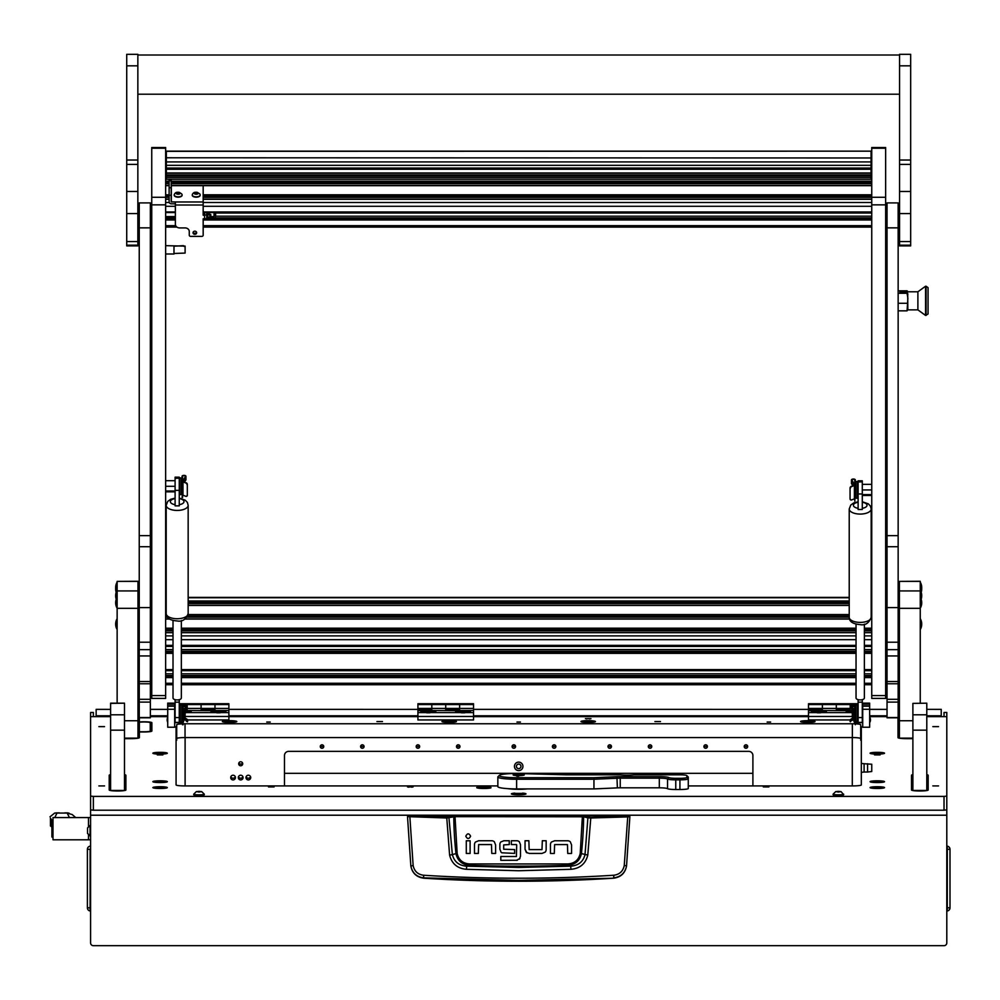 <?xml version="1.0" encoding="UTF-8"?>
<svg xmlns="http://www.w3.org/2000/svg" width="1000" height="1000" viewBox="0 0 1000 1000"><rect width="100%" height="100%" fill="white"/><g stroke="black" fill="none" stroke-linecap="round" stroke-linejoin="round"><path stroke-width="1.5" d="M518.7 764.075A2.288 2.288 0 0 1 520.988 766.375A2.288 2.288 0 0 1 518.7 768.662A2.288 2.288 0 0 1 516.4 766.375A2.288 2.288 0 0 1 518.7 764.075M518.7 770.612A4.237 4.237 0 0 1 514.45 766.375A4.237 4.237 0 0 1 518.7 762.138A4.237 4.237 0 0 1 522.938 766.375A4.237 4.237 0 0 1 518.7 770.612M93.362 716.637L93.362 712.475L90.588 712.487L90.588 796.075L93.362 796.413L944.025 796.413L946.8 796.075L946.8 712.487L944.025 712.475L944.025 716.637M96.15 709.388L110.6 709.388L96.15 709.35L96.15 715.788L110.6 715.788M926.787 715.788L941.237 715.788L941.237 709.35L926.787 709.35L941.237 709.388M284.488 773.325L752.9 773.325M946.8 809.7L946.8 942.9A2.775 2.775 0 0 1 944.025 945.675L93.362 945.675A2.775 2.775 0 0 1 90.588 942.9L90.588 809.7M90.588 806.538L90.588 735.975M946.8 735.425L946.8 806.538M941.237 715.788L941.237 716.637M96.15 716.637L96.15 715.788M946.8 846.562L947.288 846.15A3.2 3.2 0 0 1 950 849.312L950 907.825A3.2 3.2 0 0 1 947.288 910.987L947.288 846.15M90.588 846.562L90.588 849.312M90.588 910.575L90.113 910.987A3.2 3.2 0 0 1 87.387 907.825L87.387 849.312L90.113 849.312L90.113 910.987M90.113 846.15A3.2 3.2 0 0 0 87.387 849.312M408.2 815.65L629.188 815.65L629.875 816.625L626.538 866.025C625.125 873.162 620.825 877.225 613.625 878.2A1484.713 1484.713 0 0 1 423.762 878.2L423.725 877.862C416.525 876.925 412.225 872.913 410.825 865.812L407.512 816.625L446.6 817.987L454.988 816.65L583.612 816.787L587.9 817.837L585.013 854.613C583.2 861.762 578.413 865.612 570.65 866.175L567.612 865.325A1469.625 1469.625 0 0 1 518.7 866.15A1469.625 1469.625 0 0 1 469.775 865.325C462.188 864.762 457.575 860.85 455.962 853.6L452.375 854.613L448.888 817.15L408.2 815.65L407.512 816.625L408.212 815.938M571 869.3L570.65 866.175L518.7 867.463L466.737 866.175L466.4 869.3L518.7 870.75L571 869.3C579.987 868.475 585.588 863.75 587.788 855.1L590.788 817.987L627.725 816.912L624.25 865.5C623.075 871.225 619.6 874.475 613.837 875.238C550.413 879.225 486.987 879.225 423.562 875.238C417.8 874.475 414.325 871.237 413.137 865.5L410.85 866.025C412.262 873.162 416.562 877.212 423.762 878.2M478.65 840.75L475.5 842.013L478.65 840.75L491.688 840.75A3.925 3.925 0 0 1 494.338 841.775L495.6 844.925L494.338 841.775M525.05 849.25L525.05 840.738L528.875 840.738L529.15 849.6L541.987 849.6L542.325 840.738L546.15 840.738L546.15 849.575A3.825 3.825 0 0 1 545.138 852.163L541.987 853.425L529.275 853.425L526.312 852.387L525.05 849.25L527 852.9M554.625 840.775L551.462 842.025L554.625 840.775L567.65 840.775A3.925 3.925 0 0 1 570.3 841.8L571.562 844.938L570.3 841.8M499.875 849.137L501.112 852.312L499.875 849.137L499.875 844.412A3.65 3.65 0 0 1 500.812 841.975L503.9 840.738L509.25 840.738L509.25 844.562L503.7 844.912L503.7 849.225L514.612 849.575L514.612 853.4L501.725 852.788M519.362 841.812L520.5 844.7L519.362 841.812A3.862 3.862 0 0 0 516.688 840.738L511.337 840.738L511.337 844.562L516.4 844.562M517.337 860.25L500.812 860.325L500.812 856.5L516.413 856.5L516.688 844.925M516.538 860.325L519.913 858.5M613.625 878.2L518.7 880.4L423.725 877.862L423.562 875.238M624.25 865.5L626.562 865.812C625.163 872.913 620.862 876.925 613.663 877.862L613.837 875.238M629.188 815.65L629.875 816.625L627.725 816.912L627.575 816.225L590.662 817.288L582.4 815.962L454.988 815.962L448.888 817.15M495.6 844.925L495.6 853.438L491.775 853.438L491.488 844.575L478.65 844.575L478.325 853.438L474.5 853.438L474.5 844.587A3.825 3.825 0 0 1 475.5 842.013M470.112 840.775L470.112 853.438L466.287 853.438L466.287 840.775L470.112 840.775M470.6 836.2C469 833.1 467.4 833.1 465.8 836.2C467.4 839.287 469 839.287 470.6 836.2M541.987 853.425L545.138 852.163M571.562 844.938L571.562 853.462L567.737 853.462L567.45 844.587L554.625 844.587L554.288 853.462L550.462 853.462L550.462 844.613A3.825 3.825 0 0 1 551.462 842.025M503.9 840.738L500.812 841.975M520.5 844.7L520.5 856.275L519.388 859.188M413.137 865.5L409.825 816.225M582.4 815.962L580.225 853.475C578.7 860.05 574.475 863.55 567.562 863.962L469.825 863.962C462.938 863.562 458.713 860.062 457.163 853.475L455.962 853.6A370.725 370.725 0 0 1 453.787 816.787L453.175 816.1M587.788 855.1L581.425 853.6A370.725 370.725 0 0 0 583.612 816.787L584.212 816.1M590.662 817.288L590.788 817.987L587.9 817.837L588.5 817.15M446.725 817.288L449.6 855.1C451.825 863.763 457.425 868.5 466.4 869.3M469.825 863.962L469.775 865.325L466.737 866.175C458.988 865.625 454.212 861.775 452.375 854.613L449.6 855.1M567.562 863.962L567.612 865.325C575.237 864.737 579.837 860.825 581.425 853.6L580.225 853.475M51.962 827.1L50.462 825.938L50.462 818.125L51.9 820.362L53 820.35M52.925 820.35L53 819.25M90.588 817.562L88.5 817.562L88.5 826.575L88.5 817.562L53 817.562L53 839.8L88.5 839.8L88.5 834.862L88.5 839.8L90.588 839.8M50.462 818.125L50.462 825.938M50 816.812L54.675 813.062L56.9 812.987M66.75 812.975L72.175 814.55L75.725 817.562M54.675 813.062L68.963 813.062M57.013 813.062L54.763 817.562M69.425 817.562L67.175 813.062M53 837.025L51.9 837.025L51.9 820.35M90.062 836L90.062 825.438L87.525 827.962L87.525 833.475L90.588 836M518.7 768.625A2.25 2.25 0 0 0 520.95 766.375A2.25 2.25 0 0 0 518.7 764.125A2.25 2.25 0 0 0 516.438 766.375A2.25 2.25 0 0 0 518.7 768.625M514.85 793.125A7.3 0.887 0 0 0 511.4 793.875A7.3 0.887 0 0 0 518.7 794.762A7.3 0.887 0 0 0 525.988 793.875A7.3 0.887 0 0 0 522.537 793.125M266.762 722.05L270.238 722.05L266.762 722.05M516.962 722.05L520.438 722.05L516.962 722.05M767.15 722.05L770.625 722.05L767.15 722.05M98.863 726.625L104.55 726.625L98.863 726.625M98.863 785.913L104.55 785.913L98.863 785.913M932.837 785.913L938.538 785.913L932.837 785.913M932.837 726.625L938.538 726.625L932.837 726.625M585.413 718.662L590.975 718.662L585.413 718.662M407.5 786.925L413.062 786.925L407.5 786.925M268.5 786.925L274.062 786.925L268.5 786.925M763.325 786.925L768.888 786.925L763.325 786.925M376.925 721.55L382.475 721.55L376.925 721.55M654.912 721.55L660.475 721.55L654.912 721.55M152.863 781.675A7.225 0.875 0 0 0 152.912 781.787A7.225 0.875 0 0 0 160.087 782.562A7.225 0.875 0 0 0 167.262 781.787A7.225 0.875 0 0 0 167.312 781.675A7.225 0.875 0 0 0 160.087 780.8A7.225 0.875 0 0 0 152.863 781.675M870.075 781.675A7.225 0.875 0 0 0 870.138 781.787A7.225 0.875 0 0 0 877.3 782.562A7.225 0.875 0 0 0 884.475 781.787A7.225 0.875 0 0 0 884.538 781.675A7.225 0.875 0 0 0 877.3 780.8A7.225 0.875 0 0 0 870.075 781.675M476.712 787.613A7.225 0.875 0 0 0 476.775 787.712A7.225 0.875 0 0 0 483.5 788.487A7.225 0.875 0 0 0 490.962 787.825A27.788 3.388 0 0 1 490.9 787.613L490.9 787.362A7.225 0.875 0 0 0 482.962 786.737A7.225 0.875 0 0 0 476.712 787.613M152.863 753.225A7.225 0.875 0 0 0 152.912 753.325A7.225 0.875 0 0 0 160.087 754.1A7.225 0.875 0 0 0 167.262 753.325A7.225 0.875 0 0 0 167.312 753.225A7.225 0.875 0 0 0 160.087 752.337A7.225 0.875 0 0 0 152.863 753.225M870.075 753.225A7.225 0.875 0 0 0 870.138 753.325A7.225 0.875 0 0 0 877.3 754.1A7.225 0.875 0 0 0 884.475 753.325A7.225 0.875 0 0 0 884.538 753.225A7.225 0.875 0 0 0 877.3 752.337A7.225 0.875 0 0 0 870.075 753.225M222.35 721.55A7.225 0.875 0 0 0 222.413 721.65A7.225 0.875 0 0 0 229.587 722.425A7.225 0.875 0 0 0 236.75 721.65A7.225 0.875 0 0 0 236.812 721.55A7.225 0.875 0 0 0 229.587 720.662A7.225 0.875 0 0 0 222.35 721.55M800.575 721.55A7.225 0.875 0 0 0 800.638 721.65A7.225 0.875 0 0 0 807.812 722.425A7.225 0.875 0 0 0 814.975 721.65A7.225 0.875 0 0 0 815.037 721.55A7.225 0.875 0 0 0 807.812 720.662A7.225 0.875 0 0 0 800.575 721.55M441.975 721.55A7.225 0.875 0 0 0 442.025 721.65A7.225 0.875 0 0 0 449.2 722.425A7.225 0.875 0 0 0 456.375 721.65A7.225 0.875 0 0 0 456.425 721.55A7.225 0.875 0 0 0 449.2 720.662A7.225 0.875 0 0 0 441.975 721.55M580.962 721.55A7.225 0.875 0 0 0 581.025 721.65A7.225 0.875 0 0 0 588.188 722.425A7.225 0.875 0 0 0 595.363 721.65A7.225 0.875 0 0 0 595.425 721.55A7.225 0.875 0 0 0 588.188 720.662A7.225 0.875 0 0 0 580.962 721.55M152.863 787.613A7.225 0.875 0 0 0 152.912 787.712A7.225 0.875 0 0 0 160.087 788.487A7.225 0.875 0 0 0 167.262 787.712A7.225 0.875 0 0 0 167.312 787.613A7.225 0.875 0 0 0 160.087 786.725A7.225 0.875 0 0 0 152.863 787.613M870.075 787.613A7.225 0.875 0 0 0 870.138 787.712A7.225 0.875 0 0 0 877.3 788.487A7.225 0.875 0 0 0 884.475 787.712A7.225 0.875 0 0 0 884.538 787.613A7.225 0.875 0 0 0 877.3 786.725A7.225 0.875 0 0 0 870.075 787.613M162.862 754.912L157.3 754.912L162.862 754.912M880.088 754.912L874.525 754.912L880.088 754.912M861.325 740.612A8.338 1.013 0 0 0 860.7 740.225L860.7 724.775A8.338 1.013 0 0 0 855.337 723.825M860.7 738.575A8.338 1.013 0 0 0 852.35 737.562L185.037 737.562A8.338 1.013 0 0 0 176.7 738.575M182.525 723.812A8.338 1.013 0 0 0 176.7 724.775L176.7 740.225A8.338 1.013 0 0 0 176.075 740.612M946.8 796.075L946.8 809.875L944.025 810.212L93.362 810.212L90.588 809.875L90.588 796.075M137.988 723.075A7.287 0.887 180 0 1 139.375 722.875L139.375 721.975A7.775 0.95 180 0 1 147.537 721.875A7.775 0.95 180 0 1 151.875 722.725L151.875 731.025A7.775 0.95 180 0 1 151.85 731.1A7.775 0.95 180 0 1 144.1 731.975L139.375 731.975L139.375 717.812M861.325 784.9L861.325 772.362L861.325 784.9A8.338 1.013 180 0 1 852.975 785.913L688.275 785.913M867.575 772.025L871.75 771.513L871.75 764.237L864.1 763.725L864.1 772.025L867.575 772.025L867.575 763.725M912.887 774.675A8.338 1.013 180 0 0 911.5 775.238L911.5 789.975A8.338 1.013 180 0 0 919.837 791A8.338 1.013 180 0 0 928.175 789.975L928.175 775.238A8.338 1.013 180 0 0 926.787 774.675M110.6 774.675A8.338 1.013 180 0 0 109.213 775.238L109.213 789.975A8.338 1.013 180 0 0 117.55 791A8.338 1.013 180 0 0 125.887 789.975L125.887 775.238A8.338 1.013 180 0 0 124.5 774.675M124.5 738.65L131.037 738.65A8.338 1.013 180 0 0 139.375 737.638L139.375 731.975M90.588 716.637L110.6 716.637M926.787 716.637L946.8 716.637M898.012 737.638L898.012 717.812L898.012 737.638A8.338 1.013 180 0 0 906.35 738.65L912.887 738.65M150.35 716.637L167.725 716.637M228.888 716.637L417.925 716.637M473.525 716.637L808.5 716.637M869.663 716.637L887.038 716.637M864.1 772.025L861.325 772.362M527.513 788.913A13.9 1.7 180 0 1 507.688 788.637M176.7 726.425A8.338 1.013 0 0 0 176.075 726.812L176.075 784.9A8.338 1.013 180 0 0 184.412 785.913L497.85 785.913M854.788 723.812A8.338 1.013 0 0 0 852.35 723.763L185.037 723.763A8.338 1.013 0 0 0 183.075 723.787M861.325 777.175L861.325 726.812A8.338 1.013 0 0 0 860.7 726.425M861.325 763.388L864.1 763.725M899.4 717.463L898.15 717.463M139.238 717.463L137.988 717.463M110.6 775.512A8.338 1.013 0 0 0 109.213 776.075L109.213 789.975M125.887 776.075A8.338 1.013 0 0 0 124.5 775.512M139.375 732.75L137.988 732.75M928.175 776.075A8.338 1.013 0 0 0 926.787 775.512M912.887 775.512A8.338 1.013 0 0 0 911.5 776.075L911.5 789.975M151.075 731.45L151.075 724.112A6.975 0.85 0 0 0 150.963 723.962M150.963 723.988A6.925 0.85 180 0 1 151.012 724.05A6.925 0.85 180 0 1 151.025 724.112L151.025 731.462M139.375 732.663L137.988 732.663M137.988 723.25A6.612 0.8 180 0 1 139.375 723M139.375 731.775L144.1 731.775A6.125 0.75 0 0 0 150.225 731.025L150.225 722.725A6.125 0.75 0 0 0 150.213 722.675A6.125 0.75 0 0 0 145.963 722.013A6.125 0.75 0 0 0 139.375 722.25M852.288 737.562L852.288 785.913M185.1 785.913L185.1 737.562M185.925 709.8L187.188 709.8L187.188 703.713L187.188 710.662L185.7 710.662M179.262 708.425L180.3 708.425M183.075 708.425L185.225 708.425M186.275 708.425L214.988 708.425L214.988 703.713L214.988 710.662L187.188 710.5M179.262 704.55L182.987 704.55M185.95 704.55L228.888 704.55L228.888 708.425L214.988 708.425L214.988 709.8L201.088 709.8L201.088 704.55L201.088 710.5M179.262 703.713L228.888 703.713L228.888 704.55M201.088 704.55L201.088 703.713L201.088 704.55M221.3 712.613A7.5 0.912 -0 0 0 225.912 711.875A7.5 0.912 -0 0 0 225.975 711.762A7.5 0.912 -0 0 0 218.463 710.85A7.5 0.912 -0 0 0 210.963 711.762A7.5 0.912 -0 0 0 211.012 711.875A7.5 0.912 -0 0 0 215.625 712.613L228.888 712.613L228.888 719.938L187.8 719.938M185.138 712.85L186.55 712.613A7.5 0.912 -0 0 0 191.163 711.875A7.5 0.912 -0 0 0 191.225 711.762A7.5 0.912 -0 0 0 185.637 710.888M228.888 708.425L228.888 710.5L214.988 710.5M228.888 710.5L228.888 712.613M186.55 712.613L215.625 712.613M228.888 716.488L185.1 716.488M518.7 793.838L522.312 793.388L515.075 793.388L518.7 793.838M518.7 793.938L523.138 793.388L514.25 793.388L518.7 793.938M519.062 793.812L518.325 793.812M518.7 775.588A5.562 0.675 0 0 0 524.25 774.912A5.562 0.675 0 0 0 518.7 774.237A5.562 0.675 0 0 0 513.138 774.912A5.562 0.675 0 0 0 518.7 775.588M517.925 776.162L516.525 776L517.925 776.162M679.925 774.825L633.925 774.825A9.725 1.188 180 0 1 620.3 774.825L567.425 774.825A9.725 1.188 180 0 1 564.1 774.762L516.613 773.475A17.375 2.112 0 0 0 499.363 775.337A17.375 2.112 0 0 0 516.613 777.712L593.7 777.712L616.912 776.675A9.725 1.188 180 0 1 620.237 776.612L659.312 776.612A9.725 1.188 180 0 1 668.913 777.6A6.95 0.85 0 0 0 675.763 778.3L679.925 778.3A6.95 0.85 0 0 0 686.875 777.463L686.875 775.675A6.95 0.85 0 0 0 686.825 775.575A6.95 0.85 0 0 0 679.925 774.825M688.025 776.812A8.338 1.013 180 0 1 688.213 776.938A8.338 1.013 180 0 1 688.275 777.062L688.275 778.838A8.338 1.013 180 0 1 679.925 779.85L675.763 779.85A8.338 1.013 180 0 1 667.537 779A8.338 1.013 0 0 0 659.312 778.162L620.237 778.162A8.338 1.013 0 0 0 617.388 778.225L593.95 779.262L593.95 788.913L617.388 787.875L616.912 776.675M675.763 778.3L675.763 789.513L679.925 789.513L679.925 778.3M686.875 777.463L688.275 778.838L688.275 788.487A8.338 1.013 180 0 1 679.925 789.513M675.763 789.513A8.338 1.013 180 0 1 667.537 788.662A8.338 1.013 0 0 0 659.312 787.812L620.237 787.812A8.338 1.013 0 0 0 617.388 787.875M593.7 777.712L593.95 779.262L516.613 779.262A18.762 2.288 180 0 1 497.85 776.975L497.85 786.625A18.762 2.288 0 0 0 516.613 788.913L593.95 788.913M497.85 776.975A18.762 2.288 180 0 1 497.987 776.688L499.363 775.337M808.5 710.662L808.5 708.425L822.4 708.425L822.4 703.713L822.4 710.662L808.5 710.662L808.5 712.613L821.762 712.613A7.5 0.912 -0 0 0 826.375 711.875A7.5 0.912 -0 0 0 826.438 711.762A7.5 0.912 -0 0 0 818.925 710.85A7.5 0.912 -0 0 0 811.425 711.762A7.5 0.912 -0 0 0 811.475 711.875A7.5 0.912 -0 0 0 816.087 712.613M808.5 709.8L822.4 709.8L822.4 708.425L850.2 708.425L850.2 703.713L850.2 710.662L822.4 710.5M808.5 708.425L808.5 704.55L851.912 704.55M808.5 704.55L808.5 703.713L858.125 703.713M836.3 710.5L836.3 703.713L836.3 709.8L850.2 709.8L850.2 708.425L851.587 708.425M852.212 710.875A7.5 0.912 -0 0 0 846.175 711.762A7.5 0.912 -0 0 0 846.225 711.875A7.5 0.912 -0 0 0 850.837 712.613L852.288 712.85M858.125 704.55L854.875 704.55M854.788 708.425L852.638 708.425M852.125 710.5L850.2 710.5M852.288 716.488L808.5 716.488L808.5 719.938L850.062 719.938M808.5 716.488L808.5 712.613M821.762 712.613L850.837 712.613M417.925 710.662L417.925 708.425L431.825 708.425L431.825 703.713L431.825 710.662L417.925 710.662L417.925 712.613L431.188 712.613A7.5 0.912 -0 0 0 435.8 711.875A7.5 0.912 -0 0 0 435.85 711.762A7.5 0.912 -0 0 0 428.35 710.85A7.5 0.912 -0 0 0 420.838 711.762A7.5 0.912 -0 0 0 420.9 711.875A7.5 0.912 -0 0 0 425.513 712.613M417.925 709.8L431.825 709.8L431.825 708.425L459.625 708.425L459.625 703.713L459.625 710.662L431.825 710.5M417.925 708.425L417.925 704.55L473.525 704.55L473.525 708.425L459.625 708.425L459.625 709.8L445.725 709.8L445.725 704.55L445.725 710.5M417.925 704.55L417.925 703.713L473.525 703.713L473.525 704.55M445.725 704.55L445.725 703.713L445.725 704.55M465.938 712.613A7.5 0.912 -0 0 0 470.55 711.875A7.5 0.912 -0 0 0 470.6 711.762A7.5 0.912 -0 0 0 463.1 710.85A7.5 0.912 -0 0 0 455.588 711.762A7.5 0.912 -0 0 0 455.65 711.875A7.5 0.912 -0 0 0 460.262 712.613L473.525 712.613L473.525 719.938L417.925 719.938L417.925 712.613M473.525 708.425L473.525 710.5L459.625 710.5M473.525 710.5L473.525 712.613M431.188 712.613L460.262 712.613M473.525 716.488L417.925 716.488M238.337 777.575A2.362 2.35 180 0 0 240.7 779.925A2.362 2.35 180 0 0 243.062 777.575A2.362 2.35 180 0 0 240.7 775.225A2.362 2.35 180 0 0 238.337 777.575M242.9 776.725A2.362 2.35 -0 0 1 238.5 776.725M230.7 777.575A2.362 2.35 180 0 0 233.062 779.925A2.362 2.35 180 0 0 235.425 777.575A2.362 2.35 180 0 0 233.062 775.225A2.362 2.35 180 0 0 230.7 777.575M235.263 776.725A2.362 2.35 -0 0 1 230.85 776.725M245.987 777.575A2.362 2.35 180 0 0 248.35 779.925A2.362 2.35 180 0 0 250.712 777.575A2.362 2.35 180 0 0 248.35 775.225A2.362 2.35 180 0 0 245.987 777.575M250.55 776.725A2.362 2.35 -0 0 1 246.15 776.725M238.688 763.775A2.013 2 180 0 0 240.7 765.775A2.013 2 180 0 0 242.712 763.775A2.013 2 180 0 0 240.7 761.775A2.013 2 180 0 0 238.688 763.775M238.875 762.938A2.013 2 180 0 0 242.525 762.938M323.525 745.688A1.737 1.725 -0 0 1 320.5 745.688M322.013 748.263A1.737 1.725 -0 0 1 320.275 746.538A1.737 1.725 -0 0 1 322.013 744.812A1.737 1.725 -0 0 1 323.75 746.538A1.737 1.725 -0 0 1 322.013 748.263M363.837 745.688A1.737 1.725 -0 0 1 360.812 745.688M362.325 748.263A1.737 1.725 -0 0 1 360.588 746.538A1.737 1.725 -0 0 1 362.325 744.812A1.737 1.725 -0 0 1 364.062 746.538A1.737 1.725 -0 0 1 362.325 748.263M419.438 745.688A1.737 1.725 -0 0 1 416.413 745.688M417.925 748.263A1.737 1.725 -0 0 1 416.188 746.538A1.737 1.725 -0 0 1 417.925 744.812A1.737 1.725 -0 0 1 419.663 746.538A1.737 1.725 -0 0 1 417.925 748.263M459.75 745.688A1.737 1.725 -0 0 1 456.712 745.688M458.237 748.263A1.737 1.725 -0 0 1 456.5 746.538A1.737 1.725 -0 0 1 458.237 744.812A1.737 1.725 -0 0 1 459.975 746.538A1.737 1.725 -0 0 1 458.237 748.263M515.337 745.688A1.737 1.725 -0 0 1 512.312 745.688M513.825 748.263A1.737 1.725 -0 0 1 512.087 746.538A1.737 1.725 -0 0 1 513.825 744.812A1.737 1.725 -0 0 1 515.562 746.538A1.737 1.725 -0 0 1 513.825 748.263M555.65 745.688A1.737 1.725 -0 0 1 552.625 745.688M554.138 748.263A1.737 1.725 -0 0 1 552.4 746.538A1.737 1.725 -0 0 1 554.138 744.812A1.737 1.725 -0 0 1 555.875 746.538A1.737 1.725 -0 0 1 554.138 748.263M611.25 745.688A1.737 1.725 -0 0 1 608.225 745.688M609.738 748.263A1.737 1.725 -0 0 1 608 746.538A1.737 1.725 -0 0 1 609.738 744.812A1.737 1.725 -0 0 1 611.475 746.538A1.737 1.725 -0 0 1 609.738 748.263M651.562 745.688A1.737 1.725 -0 0 1 648.538 745.688M650.05 748.263A1.737 1.725 -0 0 1 648.312 746.538A1.737 1.725 -0 0 1 650.05 744.812A1.737 1.725 -0 0 1 651.787 746.538A1.737 1.725 -0 0 1 650.05 748.263M707.163 745.688A1.737 1.725 -0 0 1 704.137 745.688M705.65 748.263A1.737 1.725 -0 0 1 703.913 746.538A1.737 1.725 -0 0 1 705.65 744.812A1.737 1.725 -0 0 1 707.387 746.538A1.737 1.725 -0 0 1 705.65 748.263M747.463 745.688A1.737 1.725 -0 0 1 744.438 745.688M745.95 748.263A1.737 1.725 -0 0 1 744.212 746.538A1.737 1.725 -0 0 1 745.95 744.812A1.737 1.725 -0 0 1 747.688 746.538A1.737 1.725 -0 0 1 745.95 748.263M752.9 785.913L752.9 755.5A4.175 4.138 180 0 0 748.737 751.363L288.663 751.363A4.175 4.138 180 0 0 284.488 755.5L284.488 785.913M168.912 704.062L173.5 704.062L168.912 704.062M168.912 705.763L173.5 705.763L168.912 705.763M167.725 703.138L167.725 706.188L174.675 706.188L174.675 703.138L167.725 703.138M167.725 709.287L167.725 727.225L174.675 727.225L174.675 709.287L167.725 709.287L167.725 706.188M174.675 706.188L174.675 709.287M185.1 716.875L184.275 717.7L184.275 716.175M184.275 713.962L184.275 709.025L185.1 710.288M185.1 712.962L185.1 716.838M183.075 709.025L184.275 709.05M181.875 721.7L181.875 705.025L180.3 705.025L180.3 721.7L181.875 721.7L182.525 720.588M182.725 706.312L183.075 704.963L186.412 705.812A1.95 1.938 180 0 0 184.462 703.875A1.95 1.938 180 0 0 182.525 705.812L182.525 707.188L183.075 705.812L186.412 707.675A1.95 1.938 180 0 0 184.462 705.738A1.95 1.938 180 0 0 182.525 707.675L182.525 707.188M183.075 724.762L183.075 707.675A1.388 1.375 -0 0 1 184.462 706.287A1.388 1.375 -0 0 1 185.812 708.012L183.125 718.388A0.838 0.825 180 0 0 183.463 719.275L186.65 720.763L183.65 718.587L186.35 708.15A1.95 1.938 180 0 0 186.412 707.675M186.65 720.763L187.488 721.838L186.337 721.213M187.488 721.838L187.8 719.837L184.525 717.463M185.837 707.425L184.275 713.525M185.7 705.675L184.462 704.938L183.225 705.675M185 709.75L185.7 707.05M185.613 706.9L184.9 709.65M183.075 704.963L183.075 705.812M182.525 724.762L182.525 707.675M863.888 704.062L868.475 704.062L863.888 704.062M863.888 705.763L868.475 705.763L863.888 705.763M862.712 703.138L862.712 706.188L869.663 706.188L869.663 703.138L862.712 703.138M862.712 709.287L862.712 727.225L869.663 727.225L869.663 709.287L862.712 709.287L862.712 706.188M869.663 706.188L869.663 709.287M854.375 722.4L854.375 719.3M852.575 709.562L853.125 709.025L853.125 711.688M853.125 714.35L853.125 717.7L853.988 717.7M853.125 709.025L854.312 709.025L854.312 716.75M852.288 716.637L852.288 711.137M855.987 721.7L857.562 721.7L857.562 705.025L855.987 705.025L855.987 721.7L855.337 720.588M855.337 711.05L855.987 705.025M851.45 707.675A1.95 1.938 -0 0 1 853.4 705.738A1.95 1.938 -0 0 1 855.337 707.675L855.337 724.762L854.788 707.675A1.388 1.375 180 0 0 853.4 706.287A1.388 1.375 180 0 0 852.05 708.012L854.737 718.388A0.838 0.825 -0 0 1 854.4 719.275L850.062 721.388L854.212 718.587L851.513 708.15A1.95 1.938 -0 0 1 851.45 707.675L854.788 705.812L854.788 704.963L855.138 706.312M851.513 706.775L851.45 705.812A1.95 1.938 -0 0 1 853.4 703.875A1.95 1.938 -0 0 1 855.337 705.812L855.337 706.137M853.062 717.65L850.062 719.837L850.375 721.825M852.25 706.9L852.862 709.275M852.163 707.05L852.763 709.375M854.638 705.675L853.4 704.938L852.163 705.675M853.587 713.525L852.025 707.425M854.762 718.587L854.762 716.725A0.838 0.825 -0 0 0 854.762 716.7L854.737 718.388M851.45 706.3L854.788 704.963M854.788 705.812L855.337 707.675M189.838 712.3A6.463 0.787 0 0 0 190.175 712.038A6.463 0.787 0 0 0 189.312 711.65A6.463 0.787 0 0 0 185.538 711.287M185.3 712.212L186.125 712.038L185.387 711.888M426.55 712.8A6.463 0.787 0 0 0 430.138 712.8M434.462 712.3A6.463 0.787 0 0 0 434.812 712.038A6.463 0.787 0 0 0 433.95 711.65A6.463 0.787 0 0 0 426.675 711.287A6.463 0.787 0 0 0 421.887 712.038A6.463 0.787 0 0 0 422.225 712.3M429.55 712.3L425.938 712.038L429.55 711.787M817.138 712.8A6.463 0.787 0 0 0 820.725 712.8M825.05 712.3A6.463 0.787 0 0 0 825.387 712.038A6.463 0.787 0 0 0 824.525 711.65A6.463 0.787 0 0 0 817.25 711.287A6.463 0.787 0 0 0 812.463 712.038A6.463 0.787 0 0 0 812.812 712.3M820.125 712.3L816.525 712.038L820.125 711.787M216.663 712.8A6.463 0.787 0 0 0 220.263 712.8M224.587 712.3A6.463 0.787 0 0 0 224.925 712.038A6.463 0.787 0 0 0 224.062 711.65A6.463 0.787 0 0 0 216.788 711.287A6.463 0.787 0 0 0 212 712.038A6.463 0.787 0 0 0 212.35 712.3M219.662 712.3L216.05 712.038L219.662 711.787M461.3 712.8A6.463 0.787 0 0 0 464.888 712.8M469.212 712.3A6.463 0.787 0 0 0 469.562 712.038A6.463 0.787 0 0 0 468.7 711.65A6.463 0.787 0 0 0 461.425 711.287A6.463 0.787 0 0 0 456.637 712.038A6.463 0.787 0 0 0 456.975 712.3M464.3 712.3L460.688 712.038L464.3 711.787M852.288 711.275A6.463 0.787 0 0 0 847.212 712.038A6.463 0.787 0 0 0 847.562 712.3M852.288 711.825L851.263 712.038L852.288 712.262M166.55 781.675A6.463 0.787 0 0 0 160.087 780.888A6.463 0.787 0 0 0 153.625 781.675A6.463 0.787 0 0 0 160.087 782.463A6.463 0.787 0 0 0 166.55 781.675L166.55 782.075M160.087 781.975L162.175 781.825L158 781.825L160.087 781.388M883.763 781.675A6.463 0.787 0 0 0 877.3 780.888A6.463 0.787 0 0 0 870.837 781.675A6.463 0.787 0 0 0 877.3 782.463A6.463 0.787 0 0 0 883.763 781.675L883.763 782.075M877.3 781.975L879.388 781.825L875.225 781.825L877.3 781.388M166.55 753.225A6.463 0.787 0 0 0 160.087 752.438A6.463 0.787 0 0 0 153.625 753.225A6.463 0.787 0 0 0 160.087 754.013A6.463 0.787 0 0 0 166.55 753.225L166.55 753.612M160.087 753.512L162.175 753.363L158 753.363L160.087 752.925M883.763 753.225A6.463 0.787 0 0 0 877.3 752.438A6.463 0.787 0 0 0 870.837 753.225A6.463 0.787 0 0 0 877.3 754.013A6.463 0.787 0 0 0 883.763 753.225L883.763 753.612M877.3 753.512L879.388 753.363L875.225 753.363L877.3 752.925M154.488 787.212A6.463 0.787 0 0 0 153.625 787.613A6.463 0.787 0 0 0 158.412 788.363A6.463 0.787 0 0 0 165.688 788A6.463 0.787 0 0 0 166.55 787.613A6.463 0.787 0 0 0 161.762 786.85A6.463 0.787 0 0 0 154.488 787.212M158.875 787.862L162.488 787.613L158.875 787.35M871.712 787.212A6.463 0.787 0 0 0 870.837 787.613A6.463 0.787 0 0 0 875.638 788.363A6.463 0.787 0 0 0 882.9 788A6.463 0.787 0 0 0 883.763 787.613A6.463 0.787 0 0 0 878.975 786.85A6.463 0.787 0 0 0 871.712 787.212M876.1 787.862L879.712 787.613L876.1 787.35M478.35 787.212A6.463 0.787 0 0 0 477.488 787.613A6.463 0.787 0 0 0 482.275 788.363A6.463 0.787 0 0 0 489.538 788A6.463 0.787 0 0 0 490.412 787.613A6.463 0.787 0 0 0 485.625 786.85A6.463 0.787 0 0 0 478.35 787.212M482.738 787.862L486.35 787.613L482.738 787.35M518.7 774.388L514.412 774.85L518.7 775.438L522.975 774.85L518.7 774.388M520.562 774.712L516.237 775.05L520.562 774.712M236.05 721.55A6.463 0.787 0 0 0 229.587 720.763A6.463 0.787 0 0 0 223.125 721.55A6.463 0.787 0 0 0 229.587 722.337A6.463 0.787 0 0 0 236.05 721.55L236.05 721.938M229.587 721.838L231.663 721.4L227.5 721.4L229.587 721.25M594.663 721.55A6.463 0.787 0 0 0 588.188 720.763A6.463 0.787 0 0 0 581.725 721.55A6.463 0.787 0 0 0 588.188 722.337A6.463 0.787 0 0 0 594.663 721.55L594.663 721.938M588.188 721.838L590.275 721.688L586.112 721.688L588.188 721.25M455.662 721.55A6.463 0.787 0 0 0 449.2 720.763A6.463 0.787 0 0 0 442.738 721.55A6.463 0.787 0 0 0 449.2 722.337A6.463 0.787 0 0 0 455.662 721.55L455.662 721.938M449.2 721.838L451.287 721.4L447.113 721.4L449.2 721.25M814.275 721.55A6.463 0.787 0 0 0 807.812 720.763A6.463 0.787 0 0 0 801.338 721.55A6.463 0.787 0 0 0 807.812 722.337A6.463 0.787 0 0 0 814.275 721.55L814.275 721.938M807.812 721.838L809.887 721.4L805.725 721.4L807.812 721.25M139.238 607.6L150.35 607.6L150.35 202.9L139.238 202.9L139.238 655.95L150.35 655.95L150.35 717.812L139.238 717.812L139.238 699.312L150.35 699.312M150.35 683.763L139.238 683.763L139.238 655.95M139.238 683.763L139.238 699.312M150.35 607.6L150.35 655.95M887.038 607.6L898.15 607.6L898.15 202.9L887.038 202.9L887.038 655.95L898.15 655.95L898.15 717.812L887.038 717.812L887.038 699.312L898.15 699.312M898.15 683.763L887.038 683.763L887.038 655.95M887.038 683.763L887.038 699.312M898.15 607.6L898.15 655.95M165.65 148.238L151.75 148.238L151.75 147.525L165.65 147.525L165.65 698.413L151.75 698.413L151.75 695.575L165.65 695.575M151.75 148.238L151.75 197.275L165.65 197.275M165.65 204.85L151.75 204.85L151.75 695.575M151.75 204.85L151.75 197.275M871.75 148.238L871.75 147.525L885.65 147.525L885.65 148.238L871.75 148.238L871.75 197.275L885.65 197.275L885.65 698.413L871.75 698.413L871.75 695.575L885.65 695.575M885.65 148.238L885.65 197.275M885.65 204.85L871.75 204.85L871.75 695.575M871.75 204.85L871.75 197.275M196.537 232.25A1.812 1.575 -0 0 1 193.125 232.25M194.838 231.175A1.812 1.575 -0 0 1 194.838 234.325A1.812 1.575 -0 0 1 194.838 231.175M175.375 203.8L171.337 203.8A2.225 1.938 180 0 1 169.125 201.863L169.125 187.75L171.2 187.75L171.2 201.863L175.375 201.975L175.375 224.275A4.175 3.638 180 0 0 179.55 227.913L185.1 227.913A4.175 3.638 -0 0 1 189.275 231.55L189.275 235.175A1.388 1.212 180 0 0 190.662 236.388L201.788 236.388A1.388 1.212 180 0 0 203.175 235.175L203.175 218.825L204.562 218.825L204.562 215.188L203.175 215.188L203.175 185.7L171.2 185.588L871.75 185.538M169.125 187.75L169.125 180.113L171.2 180.113L171.2 180.825L169.125 180.825M171.2 187.75L171.2 180.825M204.7 212.55L204.7 214.1L203.175 214.163M204.562 215.188A2.225 1.087 -0 0 0 206.788 214.1L206.788 217.738A2.225 1.087 180 0 1 204.562 218.825M206.788 212.55L206.788 214.1M214.675 212.55L215.562 216.65L215.688 212.55M166.337 173.337L166.337 169.25L871.05 169.25L871.05 174.9L166.337 174.9L166.337 173.337M166.337 165.338L166.337 161.925L871.05 161.925L166.337 161.925L166.337 157.775L871.05 157.975L871.05 165.338L166.337 165.338L166.337 169.25M166.337 175.9L871.05 175.9L871.05 179.237L166.337 179.237L166.337 174.9M871.05 175.9L871.05 174.9M166.337 168.062L871.05 168.062L871.05 169.25M871.05 165.338L871.05 168.062M166.337 151.337L166.337 157.775L871.05 157.975L871.05 151.163L166.337 151.337M173.988 253.475L185.1 253.075L185.1 246.112L165.65 245.662M165.65 254L173.988 254L173.988 246.2L183.438 245.662M183.438 246.2L185.1 246.588M209.975 215.812L209.975 216.15A1.25 1.087 -0 0 1 207.488 215.987A1.25 1.087 -0 0 1 209.988 215.987L210.812 214.537M209.975 216.15L210.588 216.238A1.875 1.638 -0 0 1 207.15 216.85A1.875 1.638 -0 0 1 208.212 214.412A1.875 1.638 -0 0 1 210.613 215.987M210.588 216.238L210.787 215.925A2.087 1.812 -0 0 1 210.4 216.737M206.788 214.988A2.087 1.812 -0 0 1 210.812 215.637M195.575 193.888L198.05 192.95L194.587 192.787L194.4 193.538L195.575 193.888M194.338 193.625A2.037 1 180 0 1 195.425 192.312A2.037 1 180 0 1 198.1 192.85A2.037 1 180 0 1 197.025 194.163A2.037 1 180 0 1 194.338 193.625M192.575 195.675A3.962 1.938 180 0 1 192.262 194.913A3.962 1.938 180 0 1 192.413 194.375C193.663 191.8 196.05 191.588 199.575 193.725L200.037 194.375A3.962 1.938 180 0 1 200.188 194.913A3.962 1.938 180 0 1 197.013 196.812A3.962 1.938 180 0 1 192.575 195.675M192.275 195.075A3.962 1.938 -0 0 0 192.262 195.238A3.962 1.938 -0 0 0 192.575 196A3.962 1.938 -0 0 0 197.013 197.138A3.962 1.938 -0 0 0 200.188 195.238A3.962 1.938 -0 0 0 200.175 195.075M165.65 486.3L175.1 486.3M175.1 490.988L165.65 490.988M871.75 494.625L862.288 494.625M862.288 489.938L871.75 489.938M184.513 482.238L185.938 479.825L185.938 476.325A1.95 0.95 0 0 0 183.988 475.375A1.95 0.95 0 0 0 182.05 476.325L181.4 494.6L181.4 477.925L179.825 477.925L179.825 494.6L181.4 494.6M182.6 487.8L182.6 476.325A1.388 0.675 180 0 1 183.988 475.65A1.388 0.675 180 0 1 185.387 476.325A1.388 0.675 180 0 1 185.338 476.5L182.625 481.725L185.863 483.013L183.175 481.725L185.875 476.562A1.95 0.95 0 0 0 185.938 476.325M186.175 482.788A1.388 1 54.2 0 1 187.325 484.35L187.325 495.325A1.388 1 54.2 0 1 186.825 496.125M187.325 484.35L187.325 495.325M182.6 479.825L183.9 479.25M182.6 489.875L182.6 497.488M182.65 481.825L182.625 495.05L185.863 496.35A1.388 1 -125.8 0 0 187.013 495.55M182.05 497.488L182.6 493.85M187.013 484.575A1.388 1 -125.8 0 0 185.863 483.013M850.575 499.762A1.388 1 -54.2 0 1 850.062 498.963L850.062 487.987A1.388 1 -54.2 0 1 851.213 486.425L854.212 485.35L851.513 480.2A1.95 0.95 180 0 1 851.45 479.963L851.45 483.462L852.875 485.875M850.062 498.963L850.062 487.987M854.788 501.125L855.337 493.5M854.788 500.6L854.788 497.488M854.788 491.438L854.788 479.963A1.388 0.675 0 0 0 853.4 479.288A1.388 0.675 0 0 0 852.013 479.963A1.388 0.675 0 0 0 852.05 480.138L854.762 485.35L851.525 486.65A1.388 1 125.8 0 0 850.375 488.212M853.487 482.875L854.788 483.462M854.762 485.35L854.762 498.688L854.737 485.462M854.762 498.688L851.525 499.975A1.388 1 125.8 0 1 850.713 499.9L850.4 499.675M851.45 479.963A1.95 0.95 180 0 1 853.4 479.012A1.95 0.95 180 0 1 855.337 479.963L855.337 491.438M850.375 499.188A1.388 1 125.8 0 0 850.713 499.9M855.987 481.562L855.987 498.237L857.562 498.237L857.562 481.562L855.987 481.562L855.337 482.675M855.987 498.237L854.788 491.613M177.512 193.888L179.788 193.688L179.95 192.862L176.513 192.787L176.325 193.538L177.512 193.888M176.275 193.625A2.037 1 180 0 1 177.35 192.312A2.037 1 180 0 1 180.037 192.85A2.037 1 180 0 1 178.95 194.163A2.037 1 180 0 1 176.275 193.625M174.513 195.675A3.962 1.938 180 0 1 174.188 194.913A3.962 1.938 180 0 1 174.35 194.375C175.6 191.8 177.975 191.588 181.5 193.725L181.962 194.375A3.962 1.938 180 0 1 182.113 194.913A3.962 1.938 180 0 1 178.95 196.812A3.962 1.938 180 0 1 174.513 195.675M174.213 195.075A3.962 1.938 -0 0 0 174.188 195.238A3.962 1.938 -0 0 0 174.513 196A3.962 1.938 -0 0 0 178.95 197.138A3.962 1.938 -0 0 0 182.113 195.238A3.962 1.938 -0 0 0 182.1 195.075M124.5 738.125L137.988 738.125L137.988 608.312L117.137 608.312L117.137 590.925L137.988 590.925L137.988 608.312M137.988 581.388L117.137 581.388L137.988 581.275L137.988 590.925M117.137 703.188L117.137 608.312M117.137 581.388L117.137 590.925M137.988 720.75L124.5 720.75M920.25 581.388L899.4 581.388L920.25 581.275L920.25 703.188M920.25 608.312L899.4 608.312L899.4 738.125L912.887 738.125M899.4 608.312L899.4 590.925L920.25 590.925M899.4 581.388L899.4 590.925M912.887 720.75L899.4 720.75M110.6 714.8L124.5 714.8L124.5 790.462L110.6 790.462L110.6 703.188L124.5 703.188L110.6 703.388M124.5 714.8L124.5 703.388M912.887 703.388L926.787 703.188L912.887 703.388L912.887 714.8L926.787 714.8L926.787 730.163L912.887 730.163L912.887 714.8M926.787 730.163L926.787 790.462L912.887 790.462L912.887 730.163M926.787 703.388L926.787 714.8M899.55 191.475L899.55 245.9L910.662 245.9L910.662 54.325L899.55 54.325L899.55 191.475L910.662 191.475M126.725 191.475L126.725 245.9L137.85 245.9L137.85 54.325L126.725 54.325L126.725 191.475L137.85 191.475M175.1 478.2L175.1 477.175L179.262 477.175L179.262 478.2L175.1 478.325L179.262 478.2M179.262 478.325L179.262 505.85L175.1 505.85L175.1 478.325M181.35 620.475L181.35 697.975A4.175 1.938 180 0 1 179.262 699.663A4.175 1.938 180 0 1 177.188 699.925A4.175 1.938 180 0 1 175.1 699.663A4.175 1.938 180 0 1 173.012 697.975L173.012 620.475M179.262 699.663L179.262 702.175L175.1 702.175L175.1 717.562L179.262 717.562L179.262 722.4L175.1 722.4L175.1 717.562M175.1 699.663L175.1 702.175M179.262 702.175L179.262 717.562M858.125 481.838L858.125 480.812L862.288 480.812L862.288 481.838L858.125 481.962L862.288 481.838M862.288 481.962L862.288 509.487L858.125 509.487L858.125 481.962M864.375 624.15L864.375 697.975A4.175 1.938 180 0 1 862.288 699.65A4.175 1.938 180 0 1 860.212 699.912A4.175 1.938 180 0 1 858.125 699.65A4.175 1.938 180 0 1 856.038 697.975L856.038 624.15M862.288 699.65L862.288 702.175L858.125 702.175L858.125 717.562L862.288 717.562L862.288 722.4L858.125 722.4L858.125 717.562M858.125 699.65L858.125 702.175M862.288 702.175L862.288 717.562M920.25 582.663L921.712 588.275A11.125 11.037 180 0 0 921.725 587.6A11.125 11.037 -0 0 0 920.575 582.7L920.575 600.638A11.125 11.037 180 0 0 921.725 595.737A11.125 11.037 -0 0 0 920.575 590.837L921.725 595.737L920.575 600.675L920.575 607.663A11.125 11.037 180 0 0 921.725 602.762A11.125 11.037 -0 0 0 921.15 599.263M117.137 607.712L115.662 602.762L116.237 599.25A11.125 11.037 180 0 0 115.662 602.762A11.125 11.037 0 0 0 116.812 607.663L116.812 600.675L115.662 595.737L116.812 590.8A11.125 11.037 180 0 0 115.662 595.737A11.125 11.037 0 0 0 116.812 600.638L116.812 582.663A11.125 11.037 180 0 0 115.662 587.6L115.662 587.612A11.125 11.037 0 0 0 115.688 588.275L117.137 582.663M928.037 303.925L928.037 314.037L925.55 315.425L925.55 286.238L926.075 315.425L926.075 286.238L928.037 287.625L928.037 303.925M925.55 286.238L917.887 291.788L917.887 309.862L925.55 315.425M917.887 291.788L900.238 291.788L900.238 293.025M907.725 293.725L907.837 309.7M907.887 294.012L907.075 293.275L907.887 298.275L907.075 310.837L907.887 309.6M898.15 290.825L907.075 290.825L907.887 292.062M907.075 310.837L898.15 310.837M898.15 303.275L907.075 303.275M898.15 293.275L907.075 293.275M907.35 291.062L899.963 291.062L899.963 293.025L907.35 293.025M899.963 293.025L899.963 291.062M116.812 619.225L115.662 624.138A11.125 11.037 180 0 1 116.812 619.225L117.137 629.062M116.812 629.025L115.662 624.125A11.125 11.037 0 0 0 116.812 629.025M920.25 629.062L921.725 624.125L920.575 619.188L920.575 629.025A11.125 11.037 180 0 0 921.725 624.125A11.125 11.037 -0 0 0 920.575 619.225M197.65 791.5L201.425 791.812L197.65 791.5M199 791.35L201.675 791.6L199 792.025L196.337 791.6L199 791.35M201.675 791.6L204.275 794.163A5.288 0.637 180 0 1 204.288 794.2A5.288 0.637 180 0 1 199 794.837A5.288 0.637 180 0 1 193.725 794.2A5.288 0.637 180 0 1 193.738 794.163L193.725 794.725A5.288 0.637 0 0 0 199 795.362A5.288 0.637 0 0 0 204.288 794.725L204.288 794.2M837.025 791.5L840.812 791.812L837.025 791.5M838.388 791.35L841.05 791.6L838.388 792.025L835.725 791.6L838.388 791.35M843.662 794.163A5.288 0.637 180 0 1 843.662 794.2A5.288 0.637 180 0 1 838.388 794.837A5.288 0.637 180 0 1 833.1 794.2A5.288 0.637 180 0 1 833.112 794.163L833.1 794.725A5.288 0.637 0 0 0 838.388 795.362A5.288 0.637 0 0 0 843.662 794.725L841.05 791.6M946.8 712.487L944.025 712.487M137.988 715.788L139.238 715.788M150.35 715.788L167.725 715.788M228.888 715.788L417.925 715.788M473.525 715.788L808.5 715.788M869.663 715.788L887.038 715.788M898.15 715.788L899.4 715.788M137.988 709.388L139.238 709.388L137.988 709.35M150.35 709.388L167.725 709.388L150.35 709.35M228.888 709.388L417.925 709.388L228.888 709.35M473.525 709.388L808.5 709.388L473.525 709.35M869.663 709.388L887.038 709.388L869.663 709.35M898.15 709.388L899.4 709.388L898.15 709.35M946.8 815.212L90.588 815.212M946.8 907.825L950 907.825M946.8 849.312L950 849.312M90.588 907.825L87.387 907.825M629.188 815.938L627.575 816.225M457.163 853.475L454.988 815.962M51.688 820.025L52.975 820.025M852.35 737.562L852.35 723.763M185.037 737.562L185.037 723.763M93.362 796.413L93.362 810.212M944.025 810.212L944.025 796.413M151.075 724.112L151.875 722.725M150.225 722.725L151.025 724.112M659.312 787.812L659.312 776.612M620.237 776.612L620.237 787.812M668.913 777.6L667.537 779L667.537 788.662M516.613 777.712L516.613 788.913M686.875 775.675L688.275 777.062M183.775 718.812L183.775 718.088M183.125 718.388L183.125 717.525M854.087 718.088L854.087 718.812M150.35 227.85L139.238 227.85M139.238 681.525L150.35 681.525M150.35 546.712L139.238 546.712M150.35 535.65L139.238 535.65M150.35 702.113L139.238 702.113M139.238 717.525L150.35 717.525M150.35 649.663L139.238 649.663M150.35 642.212L139.238 642.212M898.15 227.85L887.038 227.85M887.038 681.525L898.15 681.525M898.15 546.712L887.038 546.712M898.15 535.65L887.038 535.65M898.15 702.113L887.038 702.113M887.038 717.525L898.15 717.525M898.15 649.663L887.038 649.663M898.15 642.212L887.038 642.212M165.65 197.325L169.125 197.325M203.175 197.325L871.75 197.325M871.75 197.175L203.175 197.175M169.125 197.175L165.65 197.175M165.65 196.325L169.125 196.325M203.175 196.325L871.75 196.325M165.65 194.812L169.125 194.812M203.175 194.812L871.75 194.812M871.75 185.688L171.262 185.688M169.125 185.688L165.65 185.688M165.65 183.713L169.125 183.713M171.2 183.713L871.75 183.713M871.75 183.55L171.2 183.55M169.125 183.55L165.65 183.55M165.65 182.7L169.125 182.7M171.2 182.7L871.75 182.7M165.65 181.188L169.125 181.188M171.2 181.188L871.75 181.188M871.75 172.062L871.05 172.062M166.337 172.062L165.65 172.062M165.65 170.087L166.337 170.087M871.05 170.087L871.75 170.087M871.75 169.925L871.05 169.925M166.337 169.925L165.65 169.925M165.65 169.075L166.337 169.075M871.05 169.075L871.75 169.075M165.65 167.562L166.337 167.562M871.05 167.562L871.75 167.562M871.75 164.363L871.05 164.363M166.337 164.363L165.65 164.363M871.75 225.675L203.175 225.675M175.7 225.675L165.65 225.675M871.75 219.975L203.175 219.975M175.375 219.975L165.65 219.975M871.75 218.463L206.2 218.463M175.375 218.463L165.65 218.463M165.65 217.987L175.375 217.987M206.725 217.987L871.75 217.987M215.688 216.2L871.75 216.2M215.688 213.038L871.75 213.038M165.65 212.413L175.375 212.413M203.175 212.413L871.75 212.413M165.65 211.988L175.375 211.988M203.175 211.988L871.75 211.988M871.75 206.287L203.175 206.287M175.375 206.287L165.65 206.287M871.75 202.5L203.175 202.5M169.25 202.5L165.65 202.5M871.75 199.3L203.175 199.3M169.125 199.3L165.65 199.3M871.75 651.375L864.375 651.375M856.038 651.375L181.35 651.375M173.012 651.375L165.65 651.375M871.75 651.85L864.375 651.85M856.038 651.85L181.35 651.85M173.012 651.85L165.65 651.85M871.75 653.363L864.375 653.363M856.038 653.363L181.35 653.363M173.012 653.363L165.65 653.363M871.75 669.6L864.375 669.6M856.038 669.6L181.35 669.6M173.012 669.6L165.65 669.6M871.75 670.025L864.375 670.025M856.038 670.025L181.35 670.025M173.012 670.025L165.65 670.025M871.75 670.65L864.375 670.65M856.038 670.65L181.35 670.65M173.012 670.65L165.65 670.65M871.75 673.812L864.375 673.812M856.038 673.812L181.35 673.812M173.012 673.812L165.65 673.812M871.75 675.6L864.375 675.6M856.038 675.6L181.35 675.6M173.012 675.6L165.65 675.6M871.75 676.087L864.375 676.087M856.038 676.087L181.35 676.087M173.012 676.087L165.65 676.087M871.75 677.6L864.375 677.6M856.038 677.6L181.35 677.6M173.012 677.6L165.65 677.6M871.75 683.288L864.375 683.288M856.038 683.288L181.35 683.288M173.012 683.288L165.65 683.288M849.225 597.75L188.162 597.75M849.225 600.95L188.162 600.95M849.225 602.463L188.162 602.463M849.225 603.312L188.162 603.312M849.225 603.462L188.162 603.462M849.225 605.438L188.162 605.438M849.225 614.562L188.088 614.562M849.225 616.087L187.613 616.087M166.75 616.087L165.65 616.087M849.225 616.925L187.125 616.925M167.237 616.925L165.65 616.925M849.225 617.087L187.013 617.087M167.35 617.087L165.65 617.087M871.75 619.062L870.913 619.062M849.513 619.062L184.838 619.062M169.525 619.062L165.65 619.062M871.75 628.188L864.375 628.188M856.038 628.188L181.35 628.188M173.012 628.188L165.65 628.188M871.75 629.7L864.375 629.7M856.038 629.7L181.35 629.7M173.012 629.7L165.65 629.7M871.75 630.55L864.375 630.55M856.038 630.55L181.35 630.55M173.012 630.55L165.65 630.55M871.75 630.712L864.375 630.712M856.038 630.712L181.35 630.712M173.012 630.712L165.65 630.712M871.75 632.688L864.375 632.688M856.038 632.688L181.35 632.688M173.012 632.688L165.65 632.688M871.75 635.887L864.375 635.887M856.038 635.887L181.35 635.887M173.012 635.887L165.65 635.887M871.75 639.675L864.375 639.675M856.038 639.675L181.35 639.675M173.012 639.675L165.65 639.675M871.75 645.362L864.375 645.362M856.038 645.362L181.35 645.362M173.012 645.362L165.65 645.362M871.75 645.788L864.375 645.788M856.038 645.788L181.35 645.788M173.012 645.788L165.65 645.788M871.75 646.413L864.375 646.413M856.038 646.413L181.35 646.413M173.012 646.413L165.65 646.413M871.75 649.587L864.375 649.587M856.038 649.587L181.35 649.587M173.012 649.587L165.65 649.587M171.337 201.975L171.337 185.7M175.375 201.975L203.175 201.975M175.375 205.012L203.175 205.012M171.2 195.312L169.125 195.312M214.037 212.55L214.037 216.588L214.537 212.55M166.337 173.162L871.05 173.162L166.337 173.162M166.337 172.975L871.05 172.975L166.337 172.975M166.337 177.463L871.05 177.463M196.012 194.188L196.012 192.438M196.825 193.85L196.825 192.488M195.2 193.725L195.2 192.613M185.875 476.562L185.875 480.025M182.987 482.062L182.987 495.387M851.513 483.663L851.513 480.2M854.4 499.025L854.4 485.688M177.938 194.188L177.938 192.438M179.462 193.888L179.462 192.75M178.75 193.85L178.75 192.488M177.125 193.725L177.125 192.613M124.5 730.163L110.6 730.163M899.55 164.4L910.662 164.4M899.55 160.025L910.662 160.025M899.55 65.825L910.662 65.825M899.55 245.175L910.662 245.175M899.55 241.537L910.662 241.537M899.55 213.575L910.662 213.575M126.725 164.4L137.85 164.4M126.725 160.025L137.85 160.025M126.725 65.825L137.85 65.825M126.725 245.175L137.85 245.175M126.725 241.537L137.85 241.537M126.725 213.575L137.85 213.575M177.188 618.737A10.975 5.1 0 0 0 188.162 613.625C185.938 619.475 182.275 621.912 177.188 620.962C169.788 620.325 166.137 617.888 166.2 613.625A10.975 5.1 0 0 0 177.188 618.737M175.1 498.113L170.662 499.3L167.712 501.413L166.2 505.337A10.975 5.1 0 0 0 177.188 510.438A10.975 5.1 0 0 0 188.162 505.337L187.387 502.45L185.287 500.2L179.262 498.113M179.262 504.663A6.812 3.162 0 0 0 183.988 501.65A6.812 3.162 0 0 0 179.262 498.625M175.1 498.625A6.812 3.162 0 0 0 170.375 501.65A6.812 3.162 0 0 0 175.1 504.663M179.262 490.337L175.1 490.337M860.212 622.4A10.975 5.1 -0 0 0 871.188 617.3C868.962 623.138 865.3 625.575 860.212 624.625C852.825 624 849.163 621.55 849.225 617.3A10.975 5.1 -0 0 0 860.212 622.4M858.125 501.763L853.688 502.938L850.75 505.062L849.225 508.975A10.975 5.1 -0 0 0 860.212 514.075A10.975 5.1 -0 0 0 871.188 508.975L870.413 506.1L868.312 503.837L862.288 501.763M862.288 508.3A6.812 3.162 -0 0 0 867.025 505.288A6.812 3.162 -0 0 0 862.288 502.275M858.125 502.275A6.812 3.162 -0 0 0 853.4 505.288A6.812 3.162 -0 0 0 858.125 508.3M862.288 493.975L858.125 493.975M116.812 584.062A11.125 11.037 180 0 0 115.662 588.962L115.662 588.962A11.125 11.037 0 0 0 116.2 592.337M921.2 592.337A11.125 11.037 180 0 0 921.725 588.962A11.125 11.037 -0 0 0 920.575 584.062M90.588 712.475L93.362 712.475M67.725 812.887L64.763 812.887M59.425 812.887L55.912 812.887M150.213 722.675L151.012 724.05M523.138 794.575L523.138 793.388M514.25 794.575L514.25 793.388M686.825 775.575L688.213 776.938M183.075 722.487A4.825 4.825 0 0 0 183.837 719.525M167.725 717.3A6.15 6.15 0 0 0 167.725 722.412M182.525 722.638L174.675 722.638M180.3 717.7L179.262 717.7M180.3 709.025L179.262 709.025M182.525 706.137L181.875 705.025M183.1 717.7L183.1 718.587M869.663 722.575A4.825 4.825 0 0 0 869.663 717.15M853.812 719.663A6.15 6.15 0 0 0 854.375 722.412L854.788 722.525M862.712 722.638L855.337 722.638M852.288 716.875L853.125 717.7M411.962 787.2A4.825 4.825 0 0 0 408.587 787.2M518.75 776.137A2.3 2.3 0 0 0 517.1 776.137M589.875 718.938A4.825 4.825 0 0 0 586.5 718.938M871.75 197.387L203.175 197.387M169.125 197.387L165.65 197.387M169.125 185.538L165.65 185.538M871.75 183.762L171.2 183.762M169.125 183.762L165.65 183.762M871.75 171.912L871.05 171.912M166.337 171.912L165.65 171.912M871.75 170.138L871.05 170.138M166.337 170.138L165.65 170.138M871.75 164.013L871.05 164.013M166.337 164.013L165.65 164.013M871.75 227.087L203.175 227.087M176.912 227.087L165.65 227.087M871.75 217.938L206.75 217.938M175.375 217.938L165.65 217.938M871.75 212.55L203.175 212.55M175.375 212.55L165.65 212.55M871.75 199.163L203.175 199.163M169.125 199.163L165.65 199.163M871.75 651.312L864.375 651.312M856.038 651.312L181.35 651.312M173.012 651.312L165.65 651.312M871.75 670.163L864.375 670.163M856.038 670.163L181.35 670.163M173.012 670.163L165.65 670.163M871.75 675.55L864.375 675.55M856.038 675.55L181.35 675.55M173.012 675.55L165.65 675.55M871.75 684.712L864.375 684.712M856.038 684.712L181.35 684.712M173.012 684.712L165.65 684.712M849.225 597.388L188.162 597.388M849.225 603.525L188.162 603.525M849.225 605.3L188.162 605.3M849.225 617.137L186.975 617.137M167.387 617.137L165.65 617.137M871.75 618.925L870.95 618.925M849.463 618.925L185.062 618.925M169.3 618.925L165.65 618.925M871.75 630.763L864.375 630.763M856.038 630.763L181.35 630.763M173.012 630.763L165.65 630.763M871.75 632.537L864.375 632.537M856.038 632.537L181.35 632.537M173.012 632.537L165.65 632.537M871.75 645.938L864.375 645.938M856.038 645.938L181.35 645.938M173.012 645.938L165.65 645.938M169.125 180.113L171.2 180.113M215 215.637L215.688 215.562M214.575 215.863L214.725 213.475M165.65 216.588L175.375 216.588M210.512 216.588L214.037 216.588M166.337 151.163L871.05 151.163M166.337 179.237L871.05 179.237M165.65 480.7L175.1 480.7M165.65 491.825L175.1 491.825M871.75 495.462L862.288 495.462M871.75 484.338L862.288 484.338M182.625 495.05L182.625 481.725M182.05 479.038L181.4 477.925M137.85 94.213L899.55 94.213M137.85 55.012L899.55 55.012M188.162 613.625L188.162 505.337M166.2 613.625L166.2 505.337M871.188 617.3L871.188 508.975M849.225 617.3L849.225 508.975M887.038 297.35L885.65 297.35M917.887 309.862L907.75 309.862M887.038 304.3L885.65 304.3M139.238 588.538L137.988 588.538M139.238 605.212L137.988 605.212M898.15 588.538L899.4 588.538M898.15 605.212L899.4 605.212M117.137 584.012L115.662 588.962L116.188 592.35M921.162 599.25L921.725 602.762L920.25 607.712M920.25 584.012L921.725 588.962L921.2 592.35M196.337 791.6L193.738 794.163M835.725 791.6L833.112 794.163"/></g></svg>
